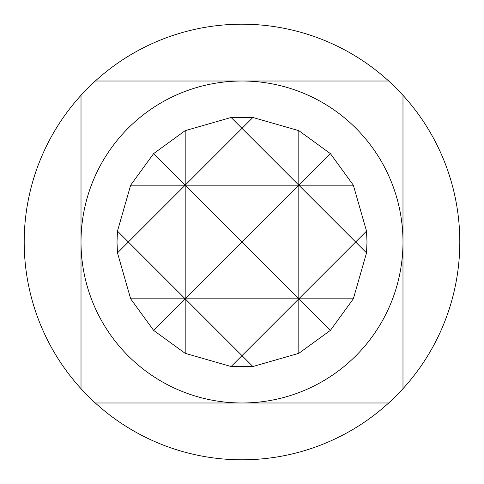 <?xml version="1.0" encoding="UTF-8"?>
<svg xmlns="http://www.w3.org/2000/svg" width="484" height="484" viewBox="0 0 484 484"><rect width="100%" height="100%" fill="white"/><g stroke="black" fill="none" stroke-linecap="round" stroke-linejoin="round"><path stroke-width="0.73" d="M388.7 81.016L242 81.016A160.984 160.984 0 0 0 81.016 242A160.984 160.984 0 0 0 242 402.984A160.984 160.984 0 0 0 402.984 242A160.984 160.984 0 0 0 242 81.016L95.3 81.016A217.8 217.8 0 0 0 81.016 95.3L81.016 388.7A217.8 217.8 0 0 0 95.3 402.984L388.7 402.984A217.8 217.8 0 0 0 242 24.2A217.8 217.8 0 0 0 95.3 81.016M95.3 402.984A217.8 217.8 0 0 0 388.7 402.984M366.999 242L366.521 252.89L353.338 298.816L330.384 330.384L298.816 353.338L252.89 366.521L231.11 366.521L185.184 353.338L153.616 330.384L130.662 298.816L117.479 252.89L117.001 242L117.479 231.11L130.662 185.184L153.616 153.616L185.184 130.662L231.11 117.479L252.89 117.479L298.816 130.662L298.816 185.184L330.384 153.616L353.338 185.184L366.521 231.11L366.999 242M185.184 130.662L185.184 185.184L242 128.363L231.11 117.479M231.11 366.521L242 355.637L185.184 298.816L185.184 353.338M130.662 298.816L185.184 298.816L153.616 330.384M330.384 330.384L298.816 298.816L298.816 353.338M252.89 117.479L242 128.363L298.816 185.184L242 242L298.816 298.816L242 355.637L252.89 366.521M298.816 130.662L330.384 153.616M153.616 153.616L185.184 185.184L353.338 185.184M117.479 252.89L128.363 242L117.479 231.11M366.521 231.11L355.637 242L366.521 252.89M130.662 185.184L185.184 185.184L185.184 298.816L242 242L185.184 185.184L128.363 242L185.184 298.816L298.816 298.816L355.637 242L298.816 185.184L298.816 298.816L353.338 298.816M402.984 388.7L402.984 95.3M81.016 95.3A217.8 217.8 0 0 0 81.016 388.7"/></g></svg>
